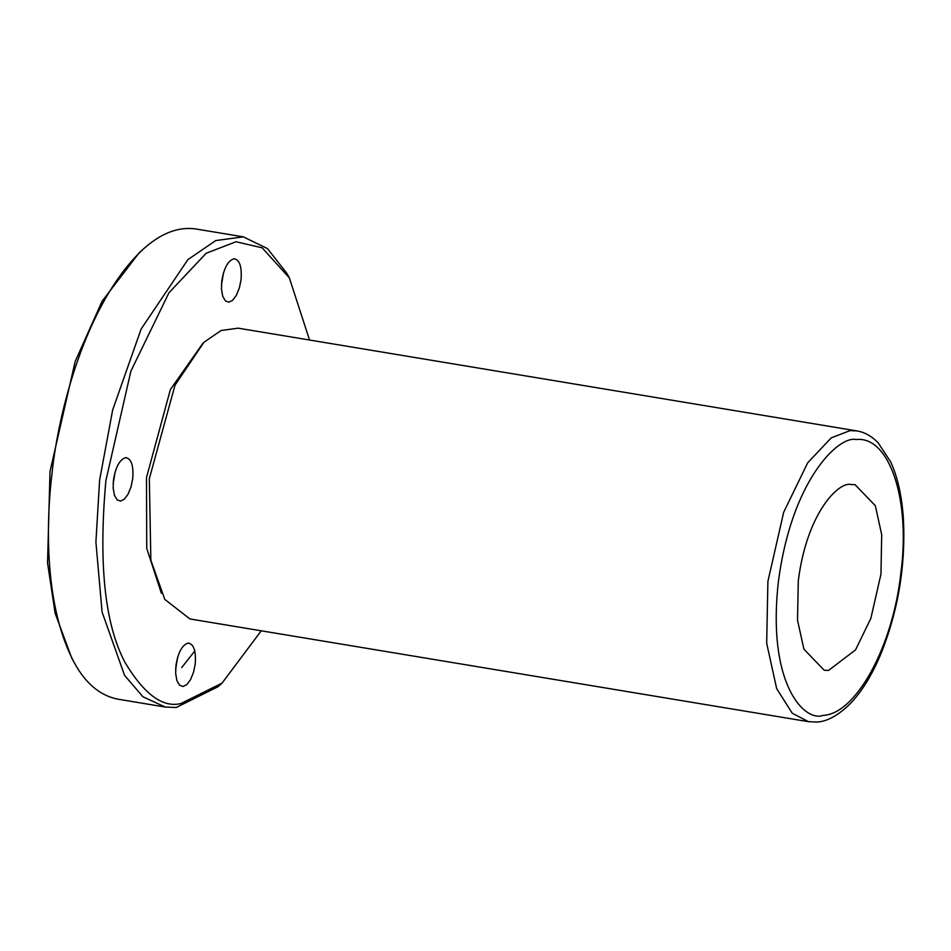 <?xml version="1.0" encoding="UTF-8"?>
<svg xmlns="http://www.w3.org/2000/svg" width="951" height="951" viewBox="0 0 951 951"><rect width="100%" height="100%" fill="white"/><g stroke="black" fill="none" stroke-linecap="round" stroke-linejoin="round"><path stroke-width="1.43" d="M202.884 343.287L170.395 389.518L146.502 477.533L146.739 548.358L161.373 593.246M856.78 430.91L238.214 328.178L221.143 330.484L203.918 342.277L175.008 385.191L149.331 478.674L150.864 560.198L164.773 599.38L189.927 618.958L808.493 721.678L816.802 722.035C821.474 721.904 833.718 720.192 850.646 703.288C862.034 691.199 872.019 674.972 880.602 654.585C898.029 611.374 905.649 566.38 903.45 519.591C902.035 496.767 897.803 477.58 890.766 462.02L878.142 442.797C871.473 436.01 864.352 432.051 856.78 430.91L850.004 430.625L831.186 437.888L807.684 462.828L783.683 512.256L767.897 581.406L766.684 643.245L776.67 688.631L792.254 713.25L808.493 721.678M823.174 715.378C855.722 714.106 892.941 646.965 900.918 572.621C910.773 498.193 888.805 435.641 856.066 439.54C838.794 435.403 791.327 480.148 778.322 582.297C766.981 684.316 804.582 722.332 823.174 715.378M880.947 574.19L881.708 534.724L875.348 505.754L855.032 484.653L850.705 484.475C839.067 481.693 807.066 511.852 798.293 580.716L797.52 620.183L803.892 649.153L824.208 670.253L828.535 670.431L855.543 649.878L870.866 618.328L880.947 574.19M243.337 236.858L195.87 228.965C178.455 226.421 160.826 233.221 142.983 249.364L139.06 252.907L102.09 301.241L75.177 361.487L50.011 471.47L47.55 562.909L55.122 613.193L71.765 658.14L74.321 662.764C85.602 683.472 100.081 695.609 117.781 699.151L165.26 707.045L142.923 696.774L124.569 675.388L102.09 612.028L95.908 542.034L99.605 480.207L112.646 410.012L141.128 329.034L187.882 259.635L215.722 240.567L243.337 236.858L267.504 248.615L286.822 273.294M175.626 669.421L177.647 657.212M188.155 643.102C193.826 643.993 196.168 650.971 195.217 664.036L193.588 672.084L190.557 679.608L186.717 684.696L182.984 686.491L179.62 685.255L176.922 680.678L175.662 673.498L175.935 665.557C178.087 652.422 182.164 644.933 188.155 643.102L189.166 643.138M261.252 630.798L222.059 683.103L180.952 703.538C162.752 708.031 144.065 694.254 124.89 662.217C104.765 624.094 98.428 563.598 105.87 480.742L130.893 371.128L168.945 292.777L206.189 253.251L236.014 241.744L262.167 247.819L289.354 277.858L309.539 340.03M125.675 457.693C131.333 458.572 133.687 465.55 132.724 478.626L131.095 486.662L128.076 494.187L124.224 499.275L120.492 501.082L117.128 499.834L114.441 495.257L113.169 488.077L113.442 480.148C115.606 467 119.683 459.511 125.675 457.693L126.531 457.704M233.982 258.791C239.652 259.671 241.994 266.649 241.043 279.725L239.414 287.761L236.395 295.286L232.543 300.373L228.811 302.18L225.446 300.932L222.748 296.367L221.488 289.175L221.761 281.246C223.913 268.099 227.99 260.622 233.982 258.791L234.838 258.803M221.452 285.11L223.473 272.901M113.133 484L115.166 471.803M218.124 686.658L176.208 707.496L165.26 707.045M142.983 249.364C84.901 303.951 58.213 414.137 52.139 472.326C45.779 523.894 44.435 606.952 74.321 662.764M181.724 667.543L194.8 650.96M289.354 277.858L286.798 273.246M222.059 683.103L218.148 686.646"/></g></svg>

